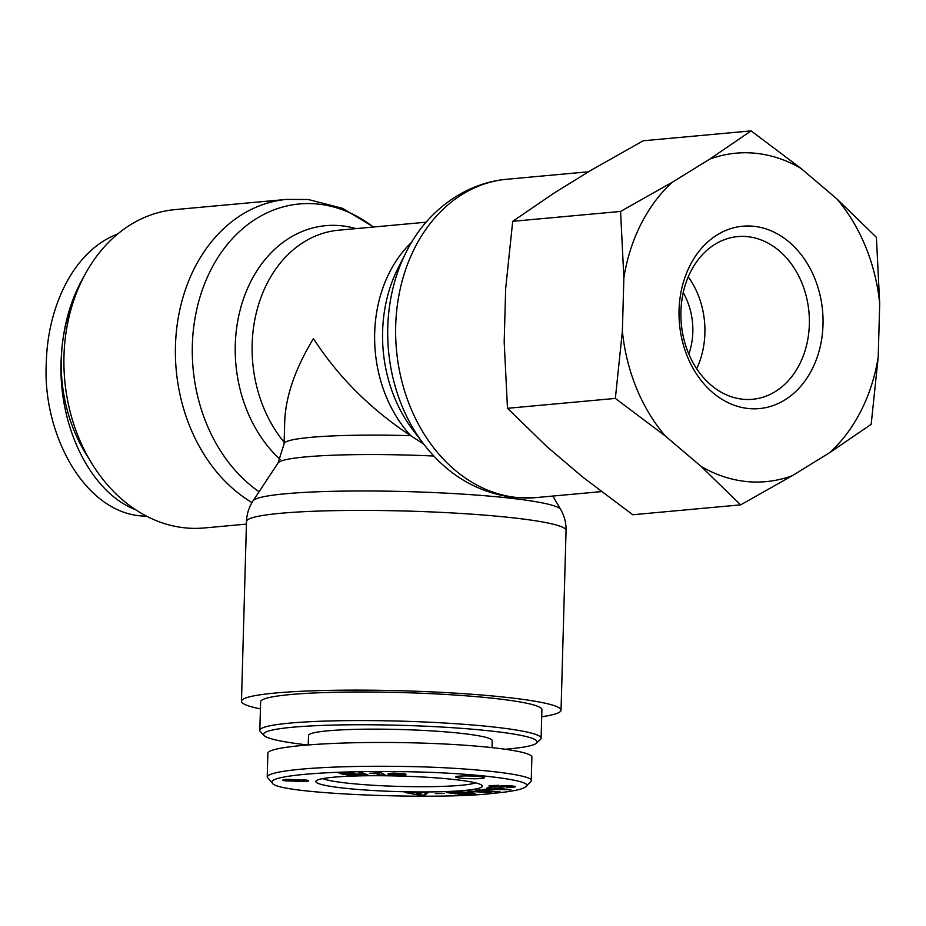 <?xml version="1.0" encoding="UTF-8"?>
<svg xmlns="http://www.w3.org/2000/svg" width="926" height="926" viewBox="0 0 926 926"><rect width="100%" height="100%" fill="white"/><g stroke="black" fill="none" stroke-linecap="round" stroke-linejoin="round"><path stroke-width="1.39" d="M307.212 744.909A136.874 12.802 1.6 0 1 264.107 735.51A136.874 12.802 1.6 0 1 334.969 725.046A136.874 12.802 1.6 0 1 484.865 730.371A136.874 12.802 1.6 0 1 536.536 743.115A136.874 12.802 1.6 0 1 505.7 749.203M536.536 743.115L540.448 739.446A140.694 13.161 -178.4 0 0 541.108 738.23A140.694 13.161 -178.4 0 0 487.331 726.343A140.694 13.161 -178.4 0 0 339.136 720.752A140.694 13.161 -178.4 0 0 259.824 730.371A140.694 13.161 -178.4 0 0 260.403 731.621L264.107 735.51M259.824 730.371L260.623 701.792A140.694 13.161 1.6 0 1 339.935 692.173A140.694 13.161 1.6 0 1 488.129 697.764A140.694 13.161 1.6 0 1 541.907 709.652L541.108 738.23M492.019 747.502L492.204 740.673A91.882 8.6 -178.4 0 0 457.085 732.917A91.882 8.6 -178.4 0 0 360.307 729.26A91.882 8.6 -178.4 0 0 308.508 735.545L308.242 744.828M458.706 776.196A14.353 1.343 1.6 0 1 474.702 776.196A14.353 1.343 1.6 0 1 484.344 777.736A14.353 1.343 1.6 0 1 469.957 778.685A14.353 1.343 1.6 0 1 455.638 776.937A14.353 1.343 1.6 0 1 458.706 776.196M475.513 782.864A78.421 7.339 1.6 0 1 350.792 783.5A78.421 7.339 1.6 0 1 322.815 778.592M347.667 788.535A83.271 7.79 -178.4 0 0 438.901 791.776A83.271 7.79 -178.4 0 0 481.96 785.398A83.271 7.79 -178.4 0 0 399.291 776.046A83.271 7.79 -178.4 0 0 316.241 780.768A83.271 7.79 -178.4 0 0 347.667 788.535M493.141 793.351C438.797 800.099 277.175 794.103 272.429 783.222C265.264 775.838 326.218 770.42 402.717 771.682C473.279 772.446 536.987 780.653 525.679 786.799C522.403 789.473 511.557 791.649 493.141 793.351M308.543 780.907L300.186 781.59L282.592 780.213L289.086 779.379L308.555 780.711M463.394 793.339L455.245 793.756L446.193 792.482L450.985 792.517C451.888 791.14 475.906 792.355 475.246 793.732L460.673 794.358A8.728 0.822 1.6 0 1 457.27 794.033L469.702 793.57L464.366 792.668L455.488 792.783L455.511 791.927L456.067 793.096L463.394 793.339M478.638 791.591L491.764 792.818L467.584 791.186L489.426 791.556L475.976 790.295L479.112 789.971L500.144 791.938L478.649 791.151M486.926 788.049L488.639 787.54L510.909 789.612L482.122 789.473L489.16 789.102L491.359 788.443L486.926 788.049M421.874 792.61L427.928 792.656L424.953 795.098L418.992 795.052L404.986 792.494L421.874 792.61M514.879 787.042L506.649 787.378L510.816 786.579L509.659 786.255L504.23 786.857A7.072 0.66 1.6 0 1 500.526 787.158L488.916 785.977L498.663 785.294L494.125 786.139L496.243 786.591L501.105 785.908A7.072 0.66 1.6 0 1 503.327 785.653L510.469 785.723L515.284 786.417L514.879 787.042L514.902 786.267M398.134 773.881L405.993 774.553L402.185 775.363L392.045 775.027L387.936 774.02L393.11 773.083L404.894 773.58L398.134 773.881M349.496 773.696L361.163 774.634L346.903 775.027L354.947 774.414L343.129 774.344L339.066 773.141L352.135 772.84L354.542 773.314L345.687 773.523L349.496 773.696M375.261 773.58L369.555 773.256L381.28 772.805L385.204 775.039L378.942 774.969L375.273 772.932M361.777 772.631L367.981 774.981L365.203 775.039L358.952 772.689L361.777 772.631M444.283 793.432L435.313 793.617L444.283 793.432M525.679 786.799L531.235 780.988C535.46 774.773 470.084 767.203 402.278 766.45C327.341 765.246 267.382 770.119 267.232 777.145L272.429 783.222M531.223 780.988L531.883 757.179C532.6 750.407 470.859 743.578 400.217 742.594C329.587 741.518 267.521 746.553 267.869 753.336L267.209 777.145M365.203 775.039L365.238 773.939M374.162 773.638L374.173 773.06M376.373 773.511L376.396 772.759M378.942 774.969L379.012 772.782M373.757 773.661L373.78 773.083M343.129 774.344L343.164 773.048M354.832 774.391L354.855 773.719M354.947 774.414L354.959 773.731M355.966 775.201L356.001 773.777M356.776 775.178L356.811 773.835M358.061 775.131L358.096 773.939M359.114 775.062L359.138 774.055M359.936 774.993L359.959 774.194M400.472 774.68L394.395 774.472L399.523 774.912L400.495 773.962M400.333 774.53L400.345 773.951M394.407 773.962L394.418 773.071M394.464 773.916L394.488 773.071M394.742 773.754L394.765 773.071M388.179 774.321L388.202 773.696M388.503 774.46L388.526 773.546M388.932 774.576L388.966 773.418M389.186 774.645L389.221 773.36M390.008 774.784L390.043 773.245M390.946 774.912L390.992 773.164M392.045 775.027L392.092 773.117M392.937 775.097L392.994 773.083M394.256 775.178L394.314 773.071M400.923 775.363L400.958 773.974M402.185 775.363L402.22 774.055M403.169 775.34L403.192 774.136M404.28 775.282L404.303 774.252M405.218 775.201L405.241 774.391M405.808 775.108L405.82 774.506M489.634 786.417L489.657 785.584M494.553 787.019L494.577 786.371M499.797 787.169L499.82 786.255M421.041 793.594L416.399 793.559L420.404 794.334L421.052 793.084M418.992 795.052L419.015 794.057M424.953 795.098L425.022 792.633M495.919 788.848L502.76 789.45L495.919 788.848L495.931 788.223M502.76 789.45L502.783 788.859M494.6 789.241L494.634 788.095M491.359 788.443L491.382 787.794M509.219 790.11L509.231 789.45M496.811 792.286L496.834 791.626M489.426 791.556L489.449 790.931M488.627 793.154L488.639 792.529M455.245 793.756L455.291 791.938M464.366 792.668L464.377 792.089M469.517 793.408L469.551 792.494M470.466 794.45L470.512 792.598M296.714 780.525L304.237 780.768L296.714 780.525L296.737 779.727M297.211 780.398L297.234 779.704M304.237 780.768L304.272 779.866M304.145 780.687L304.168 779.866M303.334 780.525L303.358 779.808M302.281 780.433L302.304 779.75M300.684 780.352L300.707 779.704M299.225 780.317L299.237 779.68M297.848 780.352L297.871 779.68M292.639 780.387L286.852 780.201L292.072 780.525L292.662 779.565M292.246 780.213L292.269 779.542M291.933 780.167L291.956 779.518M290.567 780.051L290.59 779.437M289.919 780.028L289.942 779.403M288.345 780.016L288.356 779.379M287.766 780.028L287.789 779.368M286.967 780.132L286.991 779.379M286.852 780.201L286.875 779.379M283.09 780.537L283.113 779.761M283.599 780.676L283.622 779.634M284.143 780.78L284.178 779.542M285.254 780.919L285.289 779.449M286.562 781.035L286.609 779.379M288.055 781.127L288.067 780.468M288.831 781.15L288.843 780.514M290.451 781.185L290.475 780.572M291.979 781.174L291.991 780.525M292.06 781.174L292.072 780.525M293.253 781.116L293.299 779.634M294.387 781.023L294.422 779.785M294.595 781.081L294.642 779.819M295.406 781.243L295.452 779.831M296.494 781.37L296.54 779.738M297.003 781.417L297.026 780.664M298.485 781.521L298.496 780.838M300.186 781.59L300.209 780.931M301.205 781.613L301.228 780.954M302.837 781.637L302.86 780.942M304.33 781.625L304.376 779.877M305.198 781.59L305.244 779.947M306.356 781.521L306.39 780.074M307.27 781.417L307.305 780.201M307.687 781.347L307.71 780.294M308.069 781.22L308.092 780.398M89.046 458.787A140.694 110.391 -95.2 0 1 74.381 298.554M146.551 516.141C85.111 516.164 42.191 433.576 46.3 363.05C47.504 306.656 73.663 250.587 117.706 233.965M135.555 509.67C91.408 492.979 58.581 427.754 61.081 361.707C62.227 329.054 69.959 300.441 84.266 275.855M246.432 524.104L204.195 527.97A159.839 125.415 -95.2 0 1 64.739 380.227A159.839 125.415 -95.2 0 1 175.06 209.612L286.551 199.414A159.839 125.415 84.8 0 0 176.658 328.904A159.839 125.415 84.8 0 0 251.988 502.563M411.711 242.195A124.431 97.624 84.8 0 0 410.704 435.671C370.678 409.292 338.245 376.94 313.416 338.603C295.29 368.56 285.729 396.12 284.733 421.272L284.097 443.774L278.089 462.919A130.126 12.177 1.6 0 1 433.796 456.032M541.71 716.747A159.839 14.955 -178.4 0 0 561.04 710.184A159.839 14.955 -178.4 0 0 401.676 690.773A159.839 14.955 -178.4 0 0 241.478 701.26A159.839 14.955 -178.4 0 0 260.414 708.888M284.097 443.774A124.431 11.644 -178.4 0 1 410.704 435.671L423.749 444.156C447.756 475.177 477.874 492.968 514.127 497.493L535.923 497.609A159.839 125.415 -95.2 0 1 516.916 497.505A159.839 125.415 -95.2 0 1 395.726 337.782A159.839 125.415 -95.2 0 1 506.788 179.25L588.6 171.761M742.86 399.245A81.685 64.091 -95.2 0 1 680.992 319.227A81.685 64.091 -95.2 0 1 735.175 236.894A81.685 64.091 -95.2 0 1 808.954 312.108A81.685 64.091 -95.2 0 1 750.048 399.465A81.685 64.091 -95.2 0 1 742.86 399.245M748.497 408.528A91.558 71.834 84.8 0 0 814.648 278.159A91.558 71.834 84.8 0 0 689.974 265.542A91.558 71.834 84.8 0 0 748.497 408.528M696.665 368.71A76.603 60.109 84.8 0 0 688.25 276.839M701.075 466.391A164.909 129.385 84.8 0 0 792.424 475.628L740.65 504.867L701.075 466.391L665.262 435.961L615.35 398.423L622.376 331.184L623.869 277.742L620.57 211.441L672.345 182.202L709.652 159.179L751.102 130.89L801.002 168.428L836.826 198.859L876.401 237.334L879.7 303.635L878.207 357.077L871.181 424.328L829.731 452.617L792.424 475.628M829.731 452.617A164.909 129.385 84.8 0 0 878.207 357.077M879.7 303.635A164.909 129.385 84.8 0 0 836.826 198.859M801.002 168.428A164.909 129.385 84.8 0 0 709.652 159.179M672.345 182.202A164.909 129.385 84.8 0 0 623.869 277.742M622.376 331.184A164.909 129.385 84.8 0 0 665.262 435.961M688.84 354.056A61.255 48.059 84.8 0 0 683.214 292.662M751.102 130.89L643.234 140.764L591.459 170.002L554.153 193.025L512.703 221.314L505.677 288.553L504.184 341.995L507.483 408.297L547.069 446.783L582.882 477.203L632.782 514.74L740.65 504.867M507.483 408.297L615.35 398.423M512.703 221.314L620.57 211.441M500.526 787.158L500.561 786.058M504.23 786.857L504.265 785.618M506.522 786.232L506.545 785.595M471.704 794.392L471.751 792.76M259.06 491.741A154.144 120.936 -95.2 0 1 196.057 312.71A154.144 120.936 -95.2 0 1 317.815 204.044A154.144 120.936 -95.2 0 1 373.271 227.032M355.989 228.618A130.126 102.091 84.8 0 0 341.196 225.747A130.126 102.091 84.8 0 0 240.274 309.469A130.126 102.091 84.8 0 0 280.115 459.423M284.143 442.234A124.431 97.624 -95.2 0 1 256.791 310.905A124.431 97.624 -95.2 0 1 338.638 230.204L426.18 222.194M552.868 496.058L560.681 509.474A154.144 14.422 -178.4 0 0 407.243 491.602A154.144 14.422 -178.4 0 0 253.041 500.885C248.955 507.089 246.779 513.976 246.501 521.546A159.839 14.955 1.6 0 1 406.699 511.059A159.839 14.955 1.6 0 1 566.064 530.471L561.04 710.184M406.178 252.185A154.144 120.936 84.8 0 0 423.749 444.156L412.984 430.058A130.126 102.091 -95.2 0 1 398.145 267.996L406.178 252.185C424.884 214.08 461.842 183.406 506.788 179.25M494.148 785.236L494.125 786.128M510.839 785.746L510.816 786.591M469.725 792.517L469.702 793.57M373.618 227.009L342.62 208.373L308.358 199.518L286.551 199.414M560.681 509.474C564.409 515.898 566.203 522.901 566.064 530.471M278.089 462.919L253.041 500.885M246.501 521.546L241.478 701.26M535.923 497.609L601.356 491.613"/></g></svg>
